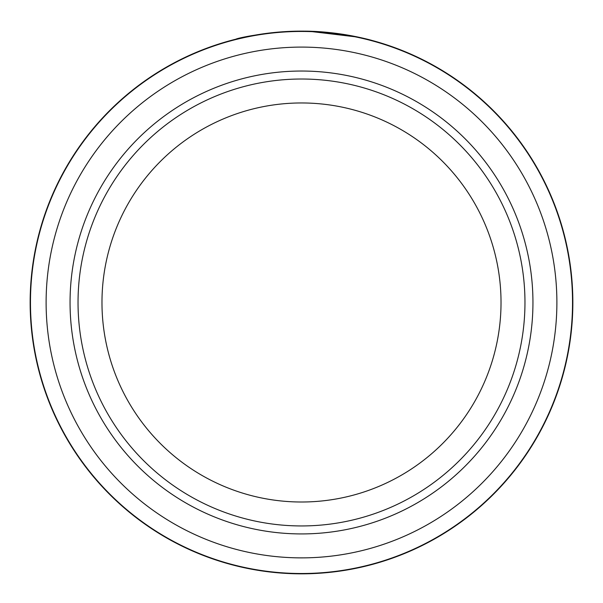 <?xml version="1.0" encoding="UTF-8"?>
<svg xmlns="http://www.w3.org/2000/svg" width="603" height="603" viewBox="0 0 603 603"><rect width="100%" height="100%" fill="white"/><g stroke="black" fill="none" stroke-linecap="round" stroke-linejoin="round"><path stroke-width="0.9" d="M30.467 302.48A271.033 271.033 0 0 1 301.5 31.454A271.033 271.033 0 0 1 572.533 302.48A271.033 271.033 0 0 1 301.5 573.513A271.033 271.033 0 0 1 30.467 302.48M261.227 34.137L254.458 35.245M304.161 31.145L304.206 31.145C249.077 31.755 214.54 45.24 251.549 35.773M311.005 31.296C346.114 32.396 374.584 41.268 372.126 40.484C371.064 40.152 339.512 31.205 304.206 31.145M556.886 302.48A255.386 255.386 0 0 0 301.5 47.094A255.386 255.386 0 0 0 46.114 302.48A255.386 255.386 0 0 0 301.5 557.873A255.386 255.386 0 0 0 556.886 302.48M70.054 302.48A231.446 231.446 0 0 0 301.5 533.926A231.446 231.446 0 0 0 532.946 302.48A231.446 231.446 0 0 0 301.5 71.033A231.446 231.446 0 0 0 70.054 302.48A231.446 231.446 0 0 0 301.5 533.926A231.446 231.446 0 0 0 532.946 302.48A231.446 231.446 0 0 0 301.5 71.033A231.446 231.446 0 0 0 70.054 302.48M236.203 39.105L249.74 36.112M308.721 31.228L358.401 37.167M263.119 33.858L258.446 34.567M257.948 34.65L256.607 34.876M572.85 302.48A271.35 271.35 0 0 0 301.5 31.13A271.35 271.35 0 0 0 30.15 302.48A271.35 271.35 0 0 0 301.5 573.83A271.35 271.35 0 0 0 572.85 302.48M501.025 302.48A199.525 199.525 0 0 0 301.5 102.962A199.525 199.525 0 0 0 101.975 302.48A199.525 199.525 0 0 0 301.5 502.005A199.525 199.525 0 0 0 501.025 302.48A199.525 199.525 0 0 1 301.5 502.005A199.525 199.525 0 0 1 101.975 302.48M78.036 302.48A223.464 223.464 0 0 1 301.5 79.016A223.464 223.464 0 0 1 524.964 302.48A223.464 223.464 0 0 1 301.5 525.944A223.464 223.464 0 0 1 78.036 302.48"/></g></svg>
